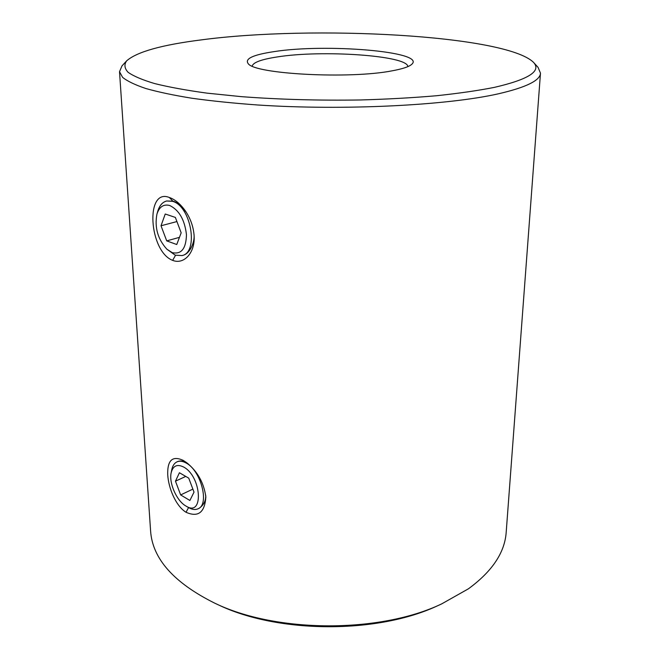 <?xml version="1.0" encoding="UTF-8"?>
<svg xmlns="http://www.w3.org/2000/svg" width="660" height="660" viewBox="0 0 660 660"><rect width="100%" height="100%" fill="white"/><g stroke="black" fill="none" stroke-linecap="round" stroke-linejoin="round"><path stroke-width="0.99" d="M186.186 212.14C180.881 205.532 176.451 201.886 172.879 201.185L166.6 200.995L172.433 201.3C191.02 205.87 199.006 252.442 182.036 255.577L175.238 255.181L166.889 249.216L172.235 252.632C181.351 254.62 186.095 248.638 186.458 234.679C184.726 219.846 179.149 210.119 169.736 205.507C163.589 203.907 159.316 206.794 156.923 214.145C154.448 227.436 157.773 239.126 166.889 249.216M172.648 260.353C149.036 251.567 144.928 187.638 169.306 197.472C175.065 199.444 180.502 204.039 185.608 211.266C190.575 218.716 193.413 226.817 194.106 235.562C195.36 253.036 183.694 264.94 172.648 260.353L175.535 255.288M188.075 463.798L186.458 462.8C183.686 461.002 180.873 460.531 178.01 461.389M186.021 512.267C175.906 506.063 168.506 488.359 167.722 474.746C167.302 460.193 172.483 455.416 183.265 460.416L186.739 462.734C197.563 471.487 203.932 482.906 205.854 496.98C204.781 512.515 198.173 517.605 186.021 512.267L188.587 507.556M273.817 51.661C325.504 43.378 426.178 51.538 411.848 64.226C409.216 66.701 402.633 68.896 392.106 70.826C349.742 79.233 254.661 74.101 248.209 63.657C244.489 58.79 253.019 54.788 273.817 51.661M407.872 66.627C407.715 55.465 321.7 49.698 277.101 56.966C261.525 59.35 253.209 62.386 252.169 66.082M201.218 39.897C161.692 44.888 136.826 51.876 126.637 60.86C124.006 64.581 124.484 68.384 128.056 72.27C133.551 76.164 142.461 79.942 154.786 83.605C169.084 87.145 186.491 90.321 207.025 93.142L241.255 96.64C279.147 99.503 318.887 100.609 360.475 99.965C387.337 99.198 412.607 97.796 436.268 95.758C458.535 93.406 477.889 90.618 494.34 87.384C528.734 79.406 541.769 71.032 533.437 62.279C505.213 34.881 312.609 25.006 201.218 39.897M533.437 62.279L538.048 67.337L540.482 73.169C540.185 80.479 526.21 87.351 498.564 93.769C447.562 105.394 344.033 110.715 257.697 104.989C233.764 103.249 211.91 101.005 192.126 98.274C173.844 95.32 158.425 92.07 145.876 88.531C135.085 84.892 127.322 81.163 122.603 77.36L119.518 71.701L121.993 65.885L126.637 60.86M441.606 603.933L438.356 605.41C378.18 634.12 277.893 633.773 217.924 604.642L214.681 603.141C276.284 633.088 379.797 633.452 441.606 603.933L468.402 588.819C492.203 571.387 504.801 552.527 506.195 532.249L540.482 73.169M119.518 71.701L150.595 531.011C152.468 558.731 173.827 582.772 214.681 603.141M186.062 506.113L185.683 505.89C176.616 500.717 168.82 482.963 171.146 472.857C172.945 465.77 177.103 463.832 183.62 467.024C201.704 476.512 203.932 517.522 186.062 506.113L188.81 507.68C192.316 509.66 195.426 510.015 198.124 508.761L199.18 508.241C203.767 505.024 205.945 500.701 205.714 495.264M182.746 255.37L182.795 255.362C190.088 253.836 194.956 241.692 194.023 234.498M165.239 214.005L161.015 225.77L166.716 240.883L176.748 244.522L181.17 232.823L175.362 217.421L165.239 214.005M156.923 214.145L157.756 211.249C159.464 205.582 162.41 202.166 166.6 200.995M176.921 221.562L161.015 225.77M179.462 237.352L166.716 240.883M198.124 508.761C209.789 504.463 200.896 470.374 186.062 462.982C182.647 461.092 179.636 460.705 177.029 461.835C174.356 463.097 172.598 465.729 171.773 469.722L171.146 472.857M180.65 494.926L175.469 481.173L179.429 472.741L188.743 478.145L194.015 492.137L189.89 500.478L180.65 494.926L192.877 489.109M185.757 476.413L175.469 481.173M172.879 201.185L169.306 197.472M186.458 462.8L183.265 460.416M182.036 255.577L182.853 255.346M177.029 461.835L178.101 461.348"/></g></svg>
